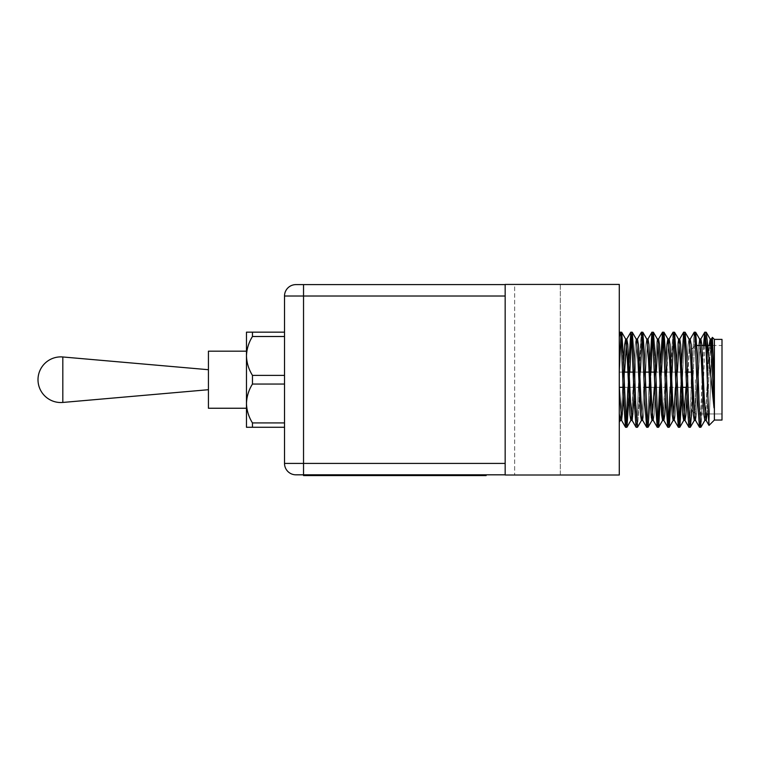 <?xml version="1.0" encoding="UTF-8"?>
<svg xmlns="http://www.w3.org/2000/svg" width="760" height="760" viewBox="0 0 760 760"><rect width="100%" height="100%" fill="white"/><g stroke="black" fill="none" stroke-linecap="round" stroke-linejoin="round"><path stroke-width="0.57" stroke-dasharray="3.8 2.85" d="M691.182 379.715L691.182 388.654L691.182 379.715M619.286 379.715L619.286 372.106L619.286 379.715M691.562 379.715L691.562 378.49M695.371 379.715L695.371 413.953L695.371 379.715M711.683 345.477L710.704 379.715L712.386 337.383L714.029 378.623L714.029 407.94L706.239 332.243L707.161 340.461L707.161 371.44L705.707 338.533L704.824 332.158L706.591 355.937L708.234 413.953L707.161 340.461L714.029 407.94L714.029 378.623L712.386 337.383L714.39 339.387L714.39 420.042L714.39 379.715L714.39 420.042L722 420.042L722 339.387L722 413.953L722 339.387L722 413.953L722 339.387L714.39 339.387L714.39 420.042L714.39 339.387L712.319 337.402L711.93 340.86M706.239 332.243L710.22 339.122L711.873 359.366L714.029 407.94L711.873 359.366L710.115 339.026L711.436 339.026L712.31 344.479L714.029 378.623L712.31 344.479L711.332 339.122L712.319 337.402L708.975 425.372L710.704 379.715L709.033 425.401L714.39 420.042L709.033 425.401M710.163 339.026L711.436 339.026L709.669 359.366L707.028 414.95L706.144 420.403L704.387 400.064L701.746 344.479L700.758 339.122L704.824 332.158L703.067 355.937L700.425 420.897L699.542 427.272L697.784 403.493L694.925 335.882L697.784 403.493L699.457 427.186L700.862 427.272M704.843 345.477L702.63 403.493L700.957 427.186L703.503 379.715L700.957 427.186M628.824 363.27L627.931 387.324M629.822 372.106L626.981 427.186L626.231 423.548L625.48 427.186L623.808 403.493L621.167 338.533L620.198 332.243L619.286 340.299L619.286 371.155L620.73 338.533L621.614 332.158L620.948 335.882M626.231 423.548L625.575 427.272L626.231 423.548L626.981 427.186L628.928 396.159M641.336 332.243L639.663 355.937L638.78 379.715L641.421 332.158L639.663 355.937L637.022 420.897L636.053 427.186L633.213 372.106L645.107 372.106M640.385 372.106L639.226 403.493L637.459 427.272L635.702 403.493L633.935 355.937L632.263 332.243L631.522 335.882M649.961 363.27L647.586 420.897L646.617 427.186L644.945 403.493L642.086 335.882L642.741 332.158L642.086 335.882L644.945 403.493L646.617 427.186L648.033 427.272M650.95 372.106L650.066 396.159L648.47 359.366L646.712 339.026L645.829 344.479L643.188 400.064L641.421 420.403L640.547 414.95L637.906 359.366L636.139 339.026L635.255 344.479L632.614 400.064L630.961 420.308L632.614 400.064L635.255 344.479L636.139 339.026L635.255 344.479L631.522 417.221M660.525 363.27L659.632 387.324M657.932 423.548L655.956 379.715L657.932 423.548L657.191 427.186L655.51 403.493L652.65 335.882L653.315 332.158L652.431 338.533L649.79 403.493L648.119 427.186L652.099 420.308L651.415 417.915L651.994 420.403L653.315 420.403L651.548 400.064L648.907 344.479L648.033 339.026L646.266 359.366L643.625 414.95L642.741 420.403L640.984 400.064L638.343 344.479L637.459 339.026L635.702 359.366L633.061 414.95L632.178 420.403L630.42 400.064L627.779 344.479L626.895 339.026L625.128 359.366L622.487 414.95L621.509 420.308L619.286 387.04L619.286 419.691M661.523 372.106L660.953 387.324M712.319 337.402L711.332 339.122L709.669 359.366L707.911 400.064L706.144 420.403L704.387 400.064L701.746 344.479L700.862 339.026L699.105 359.366L696.464 414.95L695.581 420.403L693.823 400.064L691.182 344.479L690.298 339.026L688.541 359.366L685.89 414.95L685.017 420.403L683.25 400.064L680.608 344.479L679.734 339.026L677.967 359.366L675.327 414.95L674.443 420.403L672.686 400.064L670.044 344.479L669.056 339.122L673.037 332.243L673.503 333.459L673.037 332.243L671.365 355.937L670.206 387.324M668.505 423.548L667.755 427.186L666.083 403.493L663.223 335.882L663.879 332.158L662.767 342.01L663.964 332.243L662.558 332.158L660.801 355.937L658.16 420.897L657.191 427.186L655.51 403.493L652.65 335.882M672.087 372.106L671.194 396.159M681.663 363.27L680.77 387.324M679.069 423.548L677.093 379.715L679.069 423.548L678.319 427.186L676.647 403.493L673.788 335.882L674.443 332.158L673.569 338.533L670.928 403.493L669.161 427.272L668.287 420.897L665.636 355.937L663.964 332.243L667.945 339.122L666.966 344.479L664.316 400.064L662.558 420.403L664.316 400.064L666.966 344.479L667.897 339.026M695.581 332.158L694.697 338.533L692.939 379.715L694.697 338.533L695.581 332.158L694.174 332.243L695.666 332.243L697.347 355.937L700.207 423.548L697.347 355.937L695.666 332.243L694.697 338.533L692.056 403.493L690.384 427.186L689.415 420.897L686.774 355.937L685.102 332.243L684.133 338.533L681.767 396.159M691.781 410.362L692.939 379.715L690.384 427.186L694.364 420.308L696.017 400.064L698.668 344.479L699.542 339.026L698.668 344.479L696.017 400.064L694.364 420.308L696.017 400.064L698.668 344.479L699.599 339.026L701.309 359.366L703.864 413.953L701.309 359.366L699.542 339.026L700.862 339.026L699.105 359.366L696.464 414.95L695.581 420.403L693.823 400.064L691.182 344.479L690.194 339.122L694.174 332.243L692.503 355.937L689.861 420.897L688.978 427.272L687.22 403.493L684.57 338.533L683.601 332.243L681.929 355.937L679.288 420.897L678.414 427.272L676.647 403.493L673.788 335.882M703.522 345.477L701.309 403.493L699.542 427.272L700.425 420.897L703.067 355.937L704.739 332.243L700.815 339.026M625.575 427.272L623.808 403.493L621.167 338.533L620.293 332.158L621.699 332.243L624.53 387.324L621.699 332.243L620.73 338.533L619.286 371.155L619.286 340.299L619.286 417.601M650.066 396.159L648.47 359.366L646.817 339.122L645.829 344.479L643.188 400.064L641.525 420.308L637.554 427.186L640.1 379.715L637.554 427.186L636.139 427.272L637.022 420.897L638.78 379.715L637.022 420.897L636.053 427.186L633.213 372.106M649.353 379.715L647.586 420.897L646.712 427.272L647.586 420.897L650.227 355.937L651.899 332.243L649.353 379.715M642.741 332.158L641.421 332.158L642.836 332.243L644.508 355.937L647.368 423.548L644.508 355.937L642.836 332.243L642.086 335.882M658.683 427.186L661.238 379.715L658.597 427.272L662.663 420.308M670.481 379.715L669.237 412.101L671.365 355.937L673.037 332.243L670.481 379.715M682.375 379.715L679.734 427.272L681.492 403.493L684.133 338.533L685.017 332.158L684.133 338.533L682.375 379.715M684.959 420.403L683.696 420.403L682.812 414.95L680.172 359.366L678.519 339.122L680.172 359.366L682.812 414.95L683.696 420.403L684.351 417.221L683.696 420.403L685.017 420.403L685.89 414.95L688.541 359.366L690.194 339.122L694.174 332.243L692.503 355.937L689.861 420.897L688.978 427.272L687.22 403.493L684.57 338.533L683.601 332.243L681.929 355.937L679.288 420.897L678.414 427.272L679.734 427.272M621.614 332.158L620.198 332.243L619.286 340.299L619.286 333.82L620.198 332.243L619.286 340.299L619.286 422.227M632.178 332.158L630.771 332.243L628.216 379.715L630.771 332.243L632.263 332.243L636.139 339.026L637.459 339.026L635.702 359.366L633.061 414.95L632.073 420.308L630.42 400.064L628.653 359.366L626.895 339.026L625.128 359.366L622.487 414.95L621.509 420.308L619.286 387.04L619.286 413.44L620.293 420.403L619.286 413.44M653.315 332.158L655.956 379.715L653.4 332.243L651.994 332.158L652.365 333.459L651.899 332.243L653.315 332.158L652.431 338.533L649.79 403.493L648.119 427.186L651.994 420.403L653.315 420.403L651.548 400.064L648.907 344.479L648.033 339.026L646.266 359.366L643.625 414.95L642.741 420.403L640.984 400.064L638.343 344.479L637.459 339.026L635.702 359.366L634.106 396.159M662.72 342.883L662.644 344.242L662.72 342.883M674.443 332.158L673.122 332.158L674.538 332.243L677.093 379.715L674.443 332.158L673.569 338.533L670.928 403.493L669.256 427.186L668.287 420.897L665.636 355.937L663.964 332.243L667.945 339.122L669.607 359.366L672.248 414.95L673.122 420.403L672.248 414.95L669.607 359.366L667.945 339.122M637.459 427.272L636.586 420.897L633.935 355.937L632.263 332.243L636.139 339.026L637.459 339.026M663.879 332.158L662.473 332.243L660.801 355.937L659.034 403.493L657.276 427.272L658.597 427.272M669.161 427.272L667.755 427.186L666.083 403.493L663.223 335.882M694.174 332.243L692.503 355.937L689.861 420.897L688.978 427.272L690.298 427.272L688.541 403.493L686.774 355.937L685.102 332.243L683.696 332.158L685.017 332.158M694.308 420.403L690.298 427.272M560.319 284.42L560.319 475.009L514.672 475.009L560.319 475.009L514.672 475.009L560.319 475.009L560.319 284.42L514.672 284.42L514.672 475.009L514.672 284.42L560.319 284.42M505.162 284.42L619.286 284.42L619.286 475.009L505.162 475.009L505.162 284.42M619.286 333.82L619.286 387.04L619.286 333.82L620.198 332.243M505.162 474.82L505.162 284.61L505.162 474.82L303.534 474.82L322.553 474.82L303.534 474.82L303.534 296.02L505.162 296.02M706.144 332.158L704.824 332.158L706.144 332.158L705.489 335.882M705.489 417.221L708.348 359.366L710.115 339.026L709.232 344.479L706.591 400.064L704.824 420.403L706.144 420.403L704.824 420.403M694.364 420.308L693.376 414.95L690.736 359.366L689.082 339.122L688.094 344.479L686.005 387.324L688.094 344.479L688.978 339.026L688.094 344.479L686.005 387.324M678.461 339.026L677.531 344.479L674.889 400.064L673.122 420.403L674.443 420.403L672.686 400.064L670.044 344.479L669.161 339.026L667.403 359.366L664.762 414.95L663.879 420.403L662.121 400.064L659.481 344.479L658.492 339.122L656.839 359.366L654.189 414.95L653.211 420.308L657.191 427.186M660.63 396.159L657.932 342.209L660.63 396.159M657.324 339.026L656.393 344.479L653.752 400.064L652.099 420.308L653.752 400.064L656.393 344.479L657.276 339.026L656.393 344.479L654.303 387.324M623.646 363.27L622.05 400.064L620.397 420.308L622.05 400.064L624.692 344.479L625.575 339.026L627.332 359.366L629.973 414.95L630.857 420.403L629.973 414.95L627.332 359.366L625.575 339.026L624.692 344.479L622.05 400.064L620.293 420.403L621.614 420.403L620.293 420.403M699.903 345.477L696.464 414.95L695.581 420.403L694.26 420.403L693.376 414.95L690.736 359.366L689.025 339.026M678.519 339.122L677.531 344.479L674.889 400.064L673.122 420.403L674.443 420.403L678.319 427.186L674.338 420.308M646.817 339.122L645.829 344.479L643.188 400.064L641.421 420.403L640.547 414.95L637.906 359.366L636.244 339.122M684.912 420.308L688.892 427.186L684.912 420.308L683.25 400.064L680.608 344.479L679.734 339.026L677.967 359.366L675.327 414.95L674.443 420.403L675.327 414.95L677.417 372.106M673.037 332.243L669.056 339.122L667.403 359.366L664.762 414.95L663.879 420.403L662.121 400.064L659.481 344.479L658.597 339.026L656.839 359.366L654.189 414.95L653.315 420.403L654.189 414.95L656.279 372.106M709.146 345.477L705.793 413.953M689.082 339.122L685.102 332.243L688.978 339.026M678.414 339.026L679.734 339.026L678.414 339.026L677.531 344.479L675.44 387.324M673.788 417.221L673.122 420.403M665.912 363.27L663.223 417.221M657.381 339.122L658.597 339.026L657.932 342.209M637.554 427.186L641.525 420.308L642.741 420.403L646.617 427.186L642.637 420.308M710.467 345.477L707.114 413.953M694.26 420.403L695.581 420.403L699.457 427.186L695.476 420.308M689.633 342.209L686.945 396.159M679.734 339.026L679.069 342.209M668.505 342.209L665.808 396.159M648.033 339.026L646.712 339.026L648.033 339.026L646.266 359.366L643.625 414.95L642.741 420.403L641.421 420.403M632.178 420.403L630.857 420.403L632.178 420.403L636.053 427.186M624.577 372.106L623.542 396.159M722 379.715L722 413.953L722 379.715M505.162 284.61L303.534 284.61L303.534 296.02L284.515 296.02L284.515 463.41A11.409 11.409 0 0 0 295.925 474.82A11.409 11.409 0 0 1 284.515 463.41L505.162 463.41M284.515 296.02A11.409 11.409 0 0 1 295.925 284.61A11.409 11.409 0 0 0 284.515 296.02M284.515 379.715L284.515 375.373L252.462 375.373L252.462 384.056L284.515 384.056L284.515 427.272L284.515 379.715M62.814 402.448L62.814 356.972M208.43 408.243L208.43 351.187M284.515 332.158L284.515 375.373L284.515 332.158L246.468 332.158L246.468 403.493C246.686 396.606 248.681 390.127 252.462 384.056M252.462 332.158L252.462 336.499L284.515 336.499M252.462 375.373C248.701 369.351 246.705 362.881 246.468 355.937C246.686 349.049 248.681 342.57 252.462 336.499M284.515 422.921L252.462 422.921C248.701 416.908 246.705 410.428 246.468 403.493L246.468 427.272L284.515 427.272M252.462 422.921L252.462 427.272M284.515 375.373L284.515 384.056M246.468 379.715L246.468 351.187L246.468 379.715M208.43 379.715L208.43 369.712L208.43 379.715M333.887 475.199L323.95 475.579L339.691 475.579L318.145 475.579L333.887 475.579M358.786 475.579L352.117 475.579M403.55 475.199L380.912 475.199L412.471 475.199L380.912 475.579L403.55 475.579M443.241 475.199L470.469 475.579L443.241 475.579M317.651 475.579L330.229 475.199L317.651 475.579M334.695 475.579L347.272 475.199L334.695 475.579M303.534 474.82L303.534 475.579L486.134 475.579L486.134 474.82L467.115 474.82L486.134 474.82M467.115 474.82L322.553 474.82L467.115 474.82L467.115 475.579M388.094 475.199L412.081 475.199L381.301 475.199L412.081 475.199L381.301 475.199L412.081 475.199L381.301 475.199L412.081 475.199L388.094 475.579M359.964 475.199L364.467 475.199L358.065 475.199L363.052 475.579L353.267 475.579L359.964 475.579M355.423 475.199L364.467 475.199L351.842 475.199L355.423 475.579M358.065 475.199L364.315 475.199L352.003 475.199L364.315 475.199L352.003 475.199L364.315 475.199L352.003 475.199L364.315 475.199L353.419 475.199L362.89 475.199L358.065 475.579M352.117 475.199L364.467 475.199L353.267 475.199L356.193 475.579M356.193 475.199L364.315 475.579L352.174 475.579M351.842 475.199L364.467 475.199L351.842 475.579M352.174 475.199L364.315 475.199L351.738 475.199L364.315 475.199L352.003 475.199L364.315 475.199L355.129 475.579M351.738 475.199L364.315 475.579L351.738 475.199M355.129 475.199L364.315 475.579L352.003 475.579L361.712 475.579M355.699 475.199L359.1 475.199L353.419 475.199L355.699 475.579M353.419 475.199L357.371 475.199L353.419 475.579M467.733 475.199L448.229 475.199L467.733 475.579M462.659 475.199L439.698 475.199L470.469 475.199L439.698 475.199L462.659 475.579M447.507 475.199L470.469 475.199L439.698 475.199L470.469 475.199L447.507 475.579M446.49 475.199L470.469 475.199L446.49 475.579M336.423 475.199L318.145 475.199L336.423 475.579M381.301 475.199L412.471 475.199L381.301 475.579M386.963 475.199L396.901 475.579L386.963 475.579M408.918 475.199L396.891 475.199L408.918 475.199M323.674 475.199L339.967 475.579L323.674 475.199M339.691 475.199L321.461 475.579L339.691 475.199M361.712 475.199L358.786 475.199M322.553 475.579L322.553 474.82M619.286 372.106L623.969 372.106M627.883 372.106L629.204 372.106M649.021 372.106L650.341 372.106M654.35 372.106L670.158 372.106M671.479 372.106L687.372 372.106M691.562 349.277L695.371 345.477L691.562 349.277L695.371 345.477L696.892 345.477M700.511 345.477L701.832 345.477M706.135 345.477L707.797 345.477M712.395 345.477L722 345.477M714.39 420.042L722 420.042M679.63 339.122L683.601 332.243L679.678 339.026M647.928 339.122L651.899 332.243L647.976 339.026M630.771 332.243L626.838 339.026M691.562 410.153L695.371 413.953L691.562 410.153L695.371 413.953L722 413.953L705.185 413.953M699.542 339.026L700.862 339.026M657.276 339.026L658.597 339.026M714.39 339.387L722 339.387M708.234 413.953L722 413.953M691.182 387.324L686.612 387.324M623.209 387.324L628.548 387.324M629.869 387.324L645.667 387.324M649.676 387.324L681.378 387.324"/><path stroke-width="1.14" d="M691.562 378.49L691.562 379.715M707.161 371.44L707.161 340.461L714.029 407.94L714.029 378.623L712.386 337.383L714.39 339.387L714.39 420.042L709.033 425.401L705.707 338.533L704.739 332.243L703.522 345.477M712.386 337.383L711.332 339.122L710.467 345.477M711.93 340.86L711.683 345.477M714.39 339.387L722 339.387L722 420.042L714.39 420.042M704.928 420.308L700.957 427.186L704.928 420.308L700.957 427.186L699.457 427.186L697.784 403.493L695.144 338.533L694.26 332.158L690.194 339.122L689.633 342.209M699.542 427.272L700.862 427.272L699.105 403.493L697.347 355.937L695.666 332.243L694.26 332.158L694.925 335.882L694.26 332.158M627.931 387.324L626.231 423.548L624.53 387.324L626.231 423.548L627.931 387.324L626.231 423.548M628.928 396.159L626.981 427.186L625.48 427.186L623.808 403.493L621.167 338.533L620.293 332.158L619.286 333.82M626.895 427.272L625.575 427.272L626.895 427.272L625.128 403.493L623.371 355.937L621.699 332.243L620.293 332.158M641.525 420.308L637.554 427.186L636.053 427.186L634.381 403.493L631.74 338.533L630.857 332.158L628.824 363.27M636.139 427.272L637.459 427.272L635.702 403.493L633.935 355.937L632.263 332.243L630.857 332.158L631.74 338.533L633.213 372.106L631.74 338.533L630.857 332.158M650.066 396.159L651.415 417.915L650.066 396.159L648.119 427.186L646.617 427.186L644.945 403.493L642.304 338.533L641.421 332.158L637.355 339.122M646.712 427.272L648.033 427.272L647.149 420.897L644.508 355.937L642.836 332.243L641.421 332.158L642.086 335.882L640.385 372.106L642.086 335.882L641.421 332.158M659.632 387.324L657.932 423.548L658.597 427.272L657.713 420.897L655.072 355.937L653.4 332.243L651.899 332.243L649.961 363.27M660.953 387.324L658.683 427.186L657.191 427.186L655.51 403.493L652.869 338.533L651.994 332.158M670.206 387.324L668.505 423.548M671.194 396.159L669.256 427.186L667.755 427.186L666.083 403.493L663.442 338.533L662.473 332.243L660.525 363.27M667.841 427.272L669.161 427.272L668.287 420.897L665.636 355.937L663.964 332.243L662.558 332.158L663.223 335.882L661.523 372.106M680.77 387.324L679.069 423.548L679.734 427.272L678.851 420.897L676.21 355.937L674.538 332.243L673.037 332.243L669.056 339.122L668.505 342.209M681.767 396.159L679.82 427.186L678.319 427.186L676.647 403.493L674.006 338.533L673.122 332.158M691.781 410.362L690.384 427.186L688.892 427.186L687.22 403.493L684.57 338.533L683.696 332.158L681.663 363.27M688.978 427.272L690.298 427.272L688.541 403.493L686.774 355.937L685.102 332.243L683.696 332.158M620.948 335.882L619.286 371.155M631.522 335.882L629.822 372.106M652.65 335.882L650.95 372.106M673.788 335.882L672.087 372.106M708.975 425.372L708.234 413.953L708.975 425.372L706.04 420.308L704.387 400.064L701.746 344.479L700.862 339.026L699.542 339.026L701.309 359.366L703.95 414.95L704.824 420.403L703.864 413.953L704.824 420.403L706.144 420.403L708.975 425.372L706.04 420.308M700.862 427.272L700.207 423.548L700.862 427.272M648.033 427.272L647.368 423.548L648.033 427.272M662.767 342.01L662.72 342.883L662.767 342.01M657.276 427.272L658.597 427.272L657.932 423.548M678.414 427.272L679.734 427.272L679.069 423.548M642.086 335.882L640.385 372.106M663.223 335.882L662.558 332.158M619.286 284.42L619.286 475.009L505.162 475.009L505.162 284.42L619.286 284.42M623.542 396.159L621.614 420.403L620.293 420.403L619.286 413.44L619.286 422.227L620.397 420.308M619.286 419.691L619.286 417.601M705.489 335.882L704.843 345.477M686.005 387.324L683.696 420.403L682.812 414.95L680.172 359.366L678.519 339.122L674.538 332.243M663.223 417.221L662.558 420.403L661.675 414.95L660.63 396.159L662.558 420.403L661.675 414.95L657.932 342.209L657.381 339.122L653.4 332.243M631.522 417.221L630.857 420.403L629.973 414.95L627.332 359.366L625.679 339.122L624.692 344.479L623.646 363.27M626.981 427.186L630.857 420.403L632.178 420.403L634.106 396.159M707.161 340.461L706.239 332.243L704.824 332.158M714.029 407.94L711.873 359.366L710.22 339.122L709.146 345.477M705.793 413.953L705.489 417.221M695.581 420.403L694.26 420.403L693.376 414.95L690.736 359.366L689.082 339.122L685.102 332.243M675.44 387.324L673.788 417.221M674.443 420.403L673.122 420.403L672.248 414.95L669.607 359.366L667.945 339.122L663.964 332.243M678.319 427.186L674.338 420.308L672.686 400.064L670.044 344.479L669.161 339.026L667.841 339.026L666.966 344.479L665.912 363.27M654.303 387.324L651.994 420.403L651.111 414.95L648.47 359.366L646.817 339.122L642.836 332.243M642.741 420.403L641.421 420.403L640.547 414.95L637.906 359.366L636.244 339.122L632.263 332.243M714.029 378.623L712.31 344.479L711.332 339.122M707.114 413.953L706.144 420.403M704.739 332.243L700.758 339.122L699.903 345.477M699.457 427.186L695.476 420.308L693.823 400.064L691.182 344.479L690.194 339.122M686.945 396.159L685.89 414.95L685.017 420.403L683.696 420.403M688.892 427.186L684.912 420.308L683.25 400.064L680.608 344.479L679.734 339.026L678.414 339.026M679.069 342.209L677.417 372.106M669.161 339.026L667.841 339.026L669.056 339.122M665.808 396.159L664.762 414.95L663.879 420.403L662.558 420.403M667.755 427.186L663.774 420.308L662.121 400.064L659.481 344.479L658.597 339.026L657.276 339.026M657.932 342.209L656.279 372.106M653.211 420.308L657.191 427.186L653.211 420.308L651.548 400.064L648.907 344.479L648.033 339.026L646.712 339.026M646.617 427.186L642.637 420.308L640.984 400.064L638.343 344.479L637.459 339.026L636.139 339.026M632.073 420.308L636.053 427.186L632.073 420.308L630.42 400.064L627.779 344.479L626.791 339.122L624.577 372.106M621.614 420.403L619.286 387.04M295.925 474.82L303.534 474.82L295.925 474.82A11.409 11.409 0 0 1 284.515 463.41L284.515 296.02A11.409 11.409 0 0 1 295.925 284.61L303.534 284.61L295.925 284.61M505.162 474.82L303.534 474.82L303.534 463.41L505.162 463.41M505.162 296.02L303.534 296.02L303.534 284.61L505.162 284.61M62.814 379.715L62.814 402.448A22.828 22.828 0 0 1 38 379.715A22.828 22.828 0 0 1 62.814 356.972L62.814 379.715M246.468 351.187L208.43 351.187L208.43 408.243L246.468 408.243M284.515 427.272L246.468 427.272L246.468 403.493C246.686 410.381 248.681 416.86 252.462 422.921L284.515 422.921M252.462 427.272L252.462 422.921M284.515 384.056L252.462 384.056C248.701 390.079 246.705 396.549 246.468 403.493L246.468 355.937C246.686 362.824 248.681 369.303 252.462 375.373L284.515 375.373M252.462 384.056L252.462 375.373M284.515 336.499L252.462 336.499C248.701 342.522 246.705 349.001 246.468 355.937L246.468 332.158L284.515 332.158M252.462 336.499L252.462 332.158M486.134 474.82L486.134 475.579L303.534 475.579L303.534 474.82M284.515 296.02L303.534 296.02L303.534 463.41L284.515 463.41M467.115 475.579L467.115 474.82M322.553 475.579L322.553 474.82M623.969 372.106L627.883 372.106M629.204 372.106L633.213 372.106M645.107 372.106L649.021 372.106M650.341 372.106L654.35 372.106M670.158 372.106L671.479 372.106M687.372 372.106L691.182 372.106M696.892 345.477L700.511 345.477M701.832 345.477L706.135 345.477M707.797 345.477L712.395 345.477M695.666 332.243L699.646 339.122M679.82 427.186L683.8 420.308M669.256 427.186L673.227 420.308M621.699 332.243L625.679 339.122M688.978 339.026L690.298 339.026M625.575 339.026L626.895 339.026M658.492 339.122L662.473 332.243M626.791 339.122L630.771 332.243L626.791 339.122M621.509 420.308L625.48 427.186M706.239 332.243L710.22 339.122L706.239 332.243M658.683 427.186L662.663 420.308L658.683 427.186M690.384 427.186L694.364 420.308M648.119 427.186L652.099 420.308M710.115 339.026L711.436 339.026M651.994 420.403L653.315 420.403M679.63 339.122L683.601 332.243M647.928 339.122L651.899 332.243M705.185 413.953L708.234 413.953M619.295 387.324L623.209 387.324M628.548 387.324L629.869 387.324M645.667 387.324L649.676 387.324M681.378 387.324L686.612 387.324M208.43 389.709L62.814 402.448M208.43 369.712L62.814 356.972"/></g></svg>
